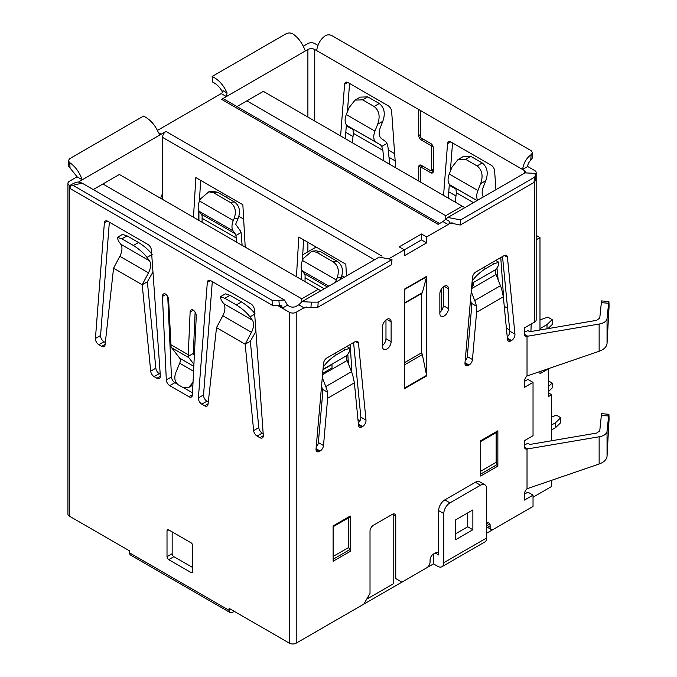 <?xml version="1.0" encoding="UTF-8"?>
<svg xmlns="http://www.w3.org/2000/svg" width="677" height="677" viewBox="0 0 677 677"><rect width="100%" height="100%" fill="white"/><g stroke="black" fill="none" stroke-linecap="round" stroke-linejoin="round"><path stroke-width="1.02" d="M535.38 174.082A4.857 2.801 0 0 0 536.167 172.55A4.857 2.801 0 0 0 534.745 170.57L527.434 166.347M418.75 181.072L418.75 166.813A3.639 2.099 60 0 1 419.503 165.146A3.639 2.099 60 0 1 421.322 165.332L430.707 170.748A1.21 0.702 -120 0 0 431.308 170.807A1.21 0.702 -120 0 0 431.562 170.249L431.562 146.917A1.21 0.702 -120 0 0 430.707 145.437L421.322 140.021A3.639 2.099 60 0 1 418.75 135.561L418.75 109.539L522.568 169.478C523.651 162.929 526.503 157.995 531.132 154.669L532.562 152.672L532.164 158.249L530.717 160.432C529.169 161.6 528.043 163.699 527.341 166.72L522.568 169.478L524.455 170.57A4.857 2.801 180 0 1 525.868 172.466M524.455 381.396L527.882 379.416L533.036 382.387L524.455 387.346L524.455 381.32A4.857 2.801 -60 0 1 527.028 375.997L527.028 336.274A4.857 2.801 -60 0 1 525.462 336.147A4.857 2.801 -60 0 1 524.455 333.922L524.455 327.896L534.745 321.956A4.857 2.801 0 0 0 536.167 319.976L536.167 172.55M504.255 306.334L507.555 308.238M420.459 110.529L420.459 136.551A1.21 0.702 -120 0 0 421.322 138.04L430.707 143.456A3.639 2.099 60 0 1 433.28 147.908L433.28 171.239A3.639 2.099 60 0 1 432.527 172.906A3.639 2.099 60 0 1 430.707 172.728L421.322 167.312A1.21 0.702 -120 0 0 420.713 167.253A1.21 0.702 -120 0 0 420.459 167.803L420.459 182.062M500.768 257.565L503.544 296.661A4.857 2.801 60 0 1 503.443 297.956M443.562 195.399L447.565 143.676A4.857 2.801 60 0 1 448.555 141.781A4.857 2.801 60 0 1 450.984 142.026L491.189 165.23A4.857 2.801 60 0 1 494.608 170.832L495.945 189.678M458.041 159.544L463.186 156.573L470.735 156.319L465.581 159.29L458.041 159.544L451.957 167.16L449.257 174.023A12.135 7.007 120 0 0 450.543 185.261L454.284 187.478A12.135 7.007 -60 0 1 456.002 189.382L456.332 192.767L455.291 202.169M496.216 260.188L496.275 260.789M496.969 267.88L498.137 279.779M452.541 142.923L450.349 171.239M449.35 184.195L448.267 198.116M317.987 45.427L314.754 43.556A4.857 2.801 0 0 0 307.891 43.556L303.254 46.239M418.75 109.539L314.754 49.506A4.857 2.801 180 0 0 307.891 49.506L305.319 50.987C302.458 43.294 298.286 37.59 292.803 33.867C290.526 32.682 288.233 32.674 285.931 33.85L212.138 76.45C218.646 79.632 223.622 85.141 227.057 92.986L226.38 96.566L305.319 50.987M157.394 130.449L221.235 93.587A2.429 1.405 120 0 0 222.953 90.616L227.057 92.986M67.945 183.255A4.857 2.801 0 0 0 69.367 185.236L69.367 516.136A4.857 2.801 180 0 1 67.945 514.156L67.945 183.255A4.857 2.801 0 0 1 69.367 181.267L77.093 176.815L68.648 166.237L68.292 160.694L69.723 162.658C75.206 166.381 79.378 172.093 82.239 179.786L79.666 181.267A4.857 2.801 180 0 0 78.65 182.13M222.581 92.385C220.355 87.646 216.995 84.185 212.493 81.993L212.138 76.45M77.093 176.815L82.239 179.786L161.177 134.207L158.418 132.616L159.679 134.164L161.177 134.207L165.983 131.44L382.006 256.16M374.533 259.773L162.548 137.38A4.857 2.801 -60 0 1 165.983 131.44M162.548 137.38L162.548 193.85A6.068 3.503 -60 0 0 160.847 198.42M221.235 93.587L226.38 96.566L221.582 99.333A4.857 2.801 -60 0 1 224.002 99.096L439.559 223.545M509.688 330.046L506.379 328.142M345.803 132.362L353.022 136.534M388.996 157.301L395.156 160.855M448.758 191.803L455.976 195.975M531.183 324.012L530.929 331.527M351.812 128.376L351.312 128.664L346.311 125.778M394.649 153.687L388.285 150.006M455.773 188.976L449.266 185.219M536.167 239.793L539.984 237.593L536.167 235.393M539.984 237.593L539.984 329.987M539.984 371.512L539.984 373.721L548.565 368.77L548.565 396.51L551.653 394.725L551.653 440.744M533.036 497.214L551.653 486.467L551.653 480.264M393.549 513.911A4.857 2.801 120 0 1 393.777 515.197L393.777 583.557L368.043 598.417L367.357 598.019M278.789 305.708L282.698 307.967L287.471 305.209L289.358 306.3A4.857 2.801 180 0 0 296.221 306.3L298.802 304.811L303.948 307.781L296.221 312.241L296.221 643.15A4.857 2.801 180 0 1 289.358 643.15L246.073 618.16A4.857 2.801 180 0 1 246.047 618.143M263.184 433.652L262.202 433.085A4.857 2.801 -120 0 1 258.8 427.627L253.647 430.606L245.176 344.195L216.513 327.651L208.042 404.271A4.857 2.801 60 0 1 207.06 406.039A4.857 2.801 60 0 1 204.632 405.794L201.805 404.161A4.857 2.801 60 0 1 198.386 397.89L207.323 282.377A4.857 2.801 60 0 1 208.321 280.481A4.857 2.801 60 0 1 210.742 280.727L250.947 303.939A4.857 2.801 60 0 1 254.366 309.533L263.302 435.37A4.857 2.801 60 0 1 262.312 437.934A4.857 2.801 60 0 1 259.883 437.689L257.057 436.064A4.857 2.801 60 0 1 253.647 430.606M255.923 331.434L250.321 341.225L258.8 427.627M208.296 401.969L206.959 401.19A4.857 2.801 -120 0 1 203.54 394.919L198.386 397.89M212.299 281.624L203.54 394.919M167.744 296.661L171.467 376.954A4.857 2.801 -120 0 0 174.894 382.683L177.179 383.994M195.12 312.122L193.343 353.419L188.189 356.39L190.127 311.995A4.857 2.801 60 0 1 191.126 309.99A4.857 2.801 60 0 1 193.207 310.049A4.857 2.801 60 0 1 196.279 315.99L192.412 394.996A4.857 2.801 60 0 1 191.413 397.001A4.857 2.801 60 0 1 188.985 396.764L169.741 385.653A4.857 2.801 60 0 1 166.314 379.924L162.446 296.45A4.857 2.801 60 0 1 163.445 294.013A4.857 2.801 60 0 1 165.526 294.072A4.857 2.801 60 0 1 168.607 299.572L171.036 346.48A8.496 4.9 120 0 0 171.679 347.783L179.71 358.201A5.822 3.36 -60 0 1 179.684 363.244L175.978 372.155C173.896 377.656 174.632 381.853 178.195 384.748L183.34 387.726L188.697 387.498L193.038 382.31M184.466 388.209L192.522 392.855M109.344 222.183L100.577 335.47A4.857 2.801 -120 0 0 103.996 341.75L105.341 342.52M152.96 271.993L147.366 281.776L155.837 368.186A4.857 2.801 -120 0 0 159.247 373.645L160.221 374.212M234.276 611.348L232.558 612.338A4.857 2.801 -60 0 1 230.138 612.575A4.857 2.801 -60 0 1 229.131 610.358L229.131 608.378L289.358 643.15L289.358 312.241L278.264 305.835M433.508 553.981L435.218 552.991A4.857 2.801 -60 0 1 437.647 552.754A4.857 2.801 -60 0 1 438.654 554.979L438.654 510.593A8.733 5.044 -60 0 1 444.831 499.888L449.977 502.859A8.733 5.044 -60 0 0 443.799 513.564L443.799 562.705A8.733 5.044 60 0 1 441.988 566.7A8.733 5.044 60 0 1 437.621 566.268L433.508 563.89L433.508 553.981A4.857 2.801 -60 0 0 430.073 559.93L430.073 561.91A4.857 2.801 120 0 1 426.637 567.859L401.926 582.118L395.749 578.556L395.749 516.339A4.857 2.801 -60 0 0 394.75 514.114A4.857 2.801 -60 0 0 392.322 514.351L373.442 525.25A4.857 2.801 -60 0 0 370.014 531.2L370.014 593.416L363.837 604.112L296.221 643.15A4.857 2.801 180 0 1 289.358 643.15M395.749 578.556L396.781 579.148M433.508 563.89L296.221 643.15M524.455 494.142L527.882 492.162L533.036 495.132L524.455 500.091L524.455 494.066A4.857 2.801 -60 0 1 527.028 488.743L527.028 449.02A4.857 2.801 -60 0 1 525.462 448.893A4.857 2.801 -60 0 1 524.455 446.668L524.455 440.642L533.036 435.692L533.036 382.387M524.455 444.916L527.882 443.342L529.829 444.467L596.589 433.085L599.754 430.885L601.531 413.664L608.801 414.282L607.049 431.274C606.626 434.025 603.986 435.861 599.137 436.783L527.028 449.02M524.455 332.17L527.882 330.596L529.829 331.722L596.589 320.339L599.754 318.139L601.531 300.918L608.801 301.536L607.049 318.528C606.626 321.279 603.986 323.115 599.137 324.038L527.73 336.198L524.472 334.32M221.582 99.333L438.137 224.366L442.944 221.591L448.089 224.561L426.637 236.95L426.637 242.891L404.33 255.771L404.33 249.83L389.808 258.216M443.283 286.879L443.283 305.606A6.068 3.503 120 0 1 441.573 310.565A6.068 3.503 -60 0 1 439.855 312.444M465.15 361.069A4.857 2.801 120 0 0 467.308 356.559L471.446 309.279L471.294 303.22L476.447 306.199A24.27 14.014 -120 0 0 474.729 300.554L471.226 291.669M507.234 336.918A4.857 2.801 120 0 0 509.798 331.188L502.52 256.549M316.201 447.065A4.857 2.801 120 0 0 318.359 442.555L322.497 395.275L322.345 389.216L327.499 392.195A24.27 14.014 -120 0 0 325.781 386.55L322.277 377.656M358.285 422.913A4.857 2.801 120 0 0 360.849 417.184L353.572 342.545M325.781 386.55L351.515 371.69A24.27 14.014 -120 0 1 353.233 377.326L354.384 382.81L358.522 425.308A4.857 2.801 -60 0 0 359.504 427.119A4.857 2.801 -60 0 0 361.933 426.882L362.584 426.51A4.857 2.801 -60 0 0 365.995 420.155L360.849 417.184M449.807 221.591L445.703 219.221L447.827 217.461L460.614 219.907L460.258 225.035L451.085 223.131L450.171 223.782L449.807 221.591A2.429 1.405 -60 0 1 448.089 224.561M533.036 495.132L533.036 506.43L493.567 529.219A4.857 2.801 120 0 1 491.138 529.456L486.704 526.892M486.704 525.25L490.131 527.239A4.857 2.801 120 0 0 491.138 529.456M490.131 527.239L490.131 525.25A4.857 2.801 -60 0 0 489.124 523.033A4.857 2.801 -60 0 0 486.704 523.27L490.131 525.25M444.831 499.888L475.372 482.252A8.733 5.044 -60 0 1 479.748 481.821L484.893 484.791A8.733 5.044 -60 0 1 486.704 488.794L486.704 537.936A8.733 5.044 60 0 1 484.893 541.938L441.988 566.7M507.471 339.312L503.333 296.814L476.591 312.249L472.453 359.529A4.857 2.801 -60 0 1 469.043 365.047L468.391 365.419A4.857 2.801 -60 0 1 465.962 365.656A4.857 2.801 -60 0 1 464.981 363.007L472.478 277.435A4.857 2.801 -60 0 1 475.889 271.926L504.035 255.669A4.857 2.801 -60 0 1 506.464 255.432A4.857 2.801 -60 0 1 507.445 257.243L514.943 334.159A4.857 2.801 -60 0 1 511.533 340.514L510.881 340.886A4.857 2.801 -60 0 1 508.452 341.123A4.857 2.801 -60 0 1 507.471 339.312M354.384 382.81L327.643 398.245L323.504 445.525A4.857 2.801 -60 0 1 320.094 451.034L319.442 451.415A4.857 2.801 -60 0 1 317.014 451.652A4.857 2.801 -60 0 1 316.032 449.003L323.53 363.431A4.857 2.801 -60 0 1 326.94 357.921L355.087 341.665A4.857 2.801 -60 0 1 357.515 341.428A4.857 2.801 -60 0 1 358.497 343.239L365.995 420.155M348.562 547.541L349.781 549.648A2.429 1.405 60 0 1 350.28 551.34L350.28 516.009A2.429 1.405 60 0 1 349.781 517.118L333.118 526.74L348.562 517.82L348.562 547.541L333.118 556.46M350.28 516.009L333.118 525.919L333.118 561.241L350.28 551.34M497.857 430.809L480.695 440.719L480.695 476.041L497.857 466.131L497.857 430.809A2.429 1.405 60 0 1 497.35 431.918L480.695 441.539L496.139 432.62L496.139 462.34L497.35 464.447A2.429 1.405 60 0 1 497.857 466.131M426.637 375.913L404.33 388.793L404.33 289.197L426.637 276.318L426.637 375.913A2.429 1.405 -120 0 0 426.586 375.363L422.33 354.57A2.429 1.405 -120 0 0 421.492 352.861L421.492 293.53M382.539 326.805L382.539 346.624A6.068 3.503 -60 0 0 383.8 349.4A6.068 3.503 -60 0 0 388.471 347.775A6.068 3.503 -60 0 0 391.12 341.673L391.12 321.854A6.068 3.503 -60 0 0 389.867 319.079A6.068 3.503 -60 0 0 385.188 320.703A6.068 3.503 -60 0 0 382.539 326.805M448.436 308.585A6.068 3.503 -60 0 1 445.788 314.687A6.068 3.503 -60 0 1 441.108 316.311A6.068 3.503 -60 0 1 439.855 313.536L439.855 293.716A6.068 3.503 -60 0 1 442.504 287.615A6.068 3.503 -60 0 1 447.175 285.99A6.068 3.503 -60 0 1 448.436 288.766L448.436 308.585L443.283 305.606M421.492 233.98L399.185 246.86L404.33 249.83L421.492 239.92L421.492 233.98L426.637 236.95M158.418 132.616C154.982 124.771 150.006 119.262 143.499 116.08L69.714 158.68L68.292 160.694M70.086 185.642L69.367 185.236M289.358 312.241A4.857 2.801 0 0 0 296.221 312.241M272.027 300.258L72.972 185.329L70.552 185.092L69.943 188.451L272.433 305.352L272.027 300.258L278.907 300.283L279.322 305.572L272.433 305.352M287.471 305.209L284.526 300.013L278.907 300.283M279.322 305.572L281.26 305.691L282.698 307.967M368.043 598.417L368.043 596.835M449.977 502.859L480.526 485.231A8.733 5.044 -60 0 1 484.893 484.791M472.868 509.933L455.706 519.843L455.706 539.654L472.868 529.744L472.868 509.933M527.882 509.4L486.704 533.18M322.971 369.718L332.001 364.505L332.001 367.95L322.658 373.349M359.969 420.781L357.964 419.622M162.548 199.402L162.548 193.85M236.628 242.171L235.934 235.511A12.135 7.007 120 0 0 235.097 233.692L233.133 230.916A12.135 7.007 -60 0 1 233.32 220.507L234.132 218.578C236.603 211.461 235.308 206.062 230.248 202.406L213.602 192.793L208.812 191.811L200.324 199.063L199.512 200.984L233.32 220.507M193.487 217.258L195.839 177.602L242.857 204.75L245.209 247.122M235.097 233.692L201.289 214.177A12.135 7.007 120 0 1 202.127 215.997L202.068 222.217M296.441 276.707L298.802 237.052L345.82 264.191L346.472 275.971M350.271 344.449L351.837 372.528M327.397 286.98L304.252 273.618A12.135 7.007 120 0 1 305.09 275.437L305.022 281.657M348.35 363.634L347.826 354.189M347.411 346.827L347.377 346.116M301.257 279.483L301.815 270.021M302.365 260.696L303.609 239.827M198.293 220.033L198.852 210.581M199.41 201.255L200.646 180.378M242.121 245.336L241.08 232.541L235.934 235.511M230.248 202.406L234.36 201.915C239.413 205.58 240.707 210.97 238.236 218.087L235.664 224.239L240.242 230.722A12.135 7.007 -60 0 1 241.08 232.541M201.289 214.177L199.326 211.393A12.135 7.007 -60 0 1 199.512 200.984M208.812 191.803L212.916 191.32L217.715 192.31L213.602 192.793M234.36 201.915L217.715 192.31M471.607 287.353L472.546 286.811C473.942 284.543 473.942 283.401 472.546 283.367L471.92 283.722M470.481 300.156A24.27 14.014 60 0 1 471.294 303.22M472.131 281.319L472.436 280.845C475.466 276.343 479.858 272.272 485.612 268.634L494.185 263.683L492.171 262.524M503.333 296.814L502.182 291.338A24.27 14.014 -120 0 0 500.464 285.694L496.055 274.49A6.22 3.588 60 0 1 495.97 269.463L498.17 265.985L498.907 262.304L494.185 263.683M464.794 207.661L462.247 206.189L445.771 215.701L445.771 219.145M236.984 106.594L263.361 91.361L462.247 206.189M445.771 215.701L246.893 100.873M441.573 288.766L441.573 310.565M227.074 195.636L225.272 196.677M198.928 220.406L198.928 210.733M344.331 277.206L341.826 275.759M243.652 219.077L238.863 216.318M302.721 254.797L316.134 247.054M307.891 242.298L307.891 251.81M476.591 312.249L476.447 306.199M551.653 394.725L548.565 392.939M321.533 386.144A24.27 14.014 60 0 1 322.345 389.216M323.183 367.315L323.242 366.697M351.515 371.69L347.106 360.477A6.22 3.588 60 0 1 347.022 355.459L349.222 351.981L349.958 348.3L345.236 349.679L343.222 348.511M334.65 353.47L336.664 354.63C330.909 358.268 326.517 362.339 323.488 366.841M336.664 354.63L345.236 349.679M327.643 398.245L327.499 392.195M102.921 183.992L301.798 298.819L318.275 289.307L119.389 174.48L93.248 189.577M318.275 289.307L320.822 290.78M301.798 298.819L301.798 301.764M335.462 282.334A12.135 7.007 -60 0 1 336.283 279.948L337.087 278.019L341.2 277.536L340.37 279.491M304.252 273.618L302.289 270.842A12.135 7.007 -60 0 1 302.475 260.433L303.288 258.504L311.767 251.252L316.565 252.242L333.211 261.847C338.272 265.511 339.558 270.902 337.087 278.019M341.2 277.536C343.671 270.411 342.376 265.02 337.315 261.356L320.67 251.751L316.565 252.242M311.767 251.252L315.88 250.761L320.67 251.751M385.975 319.976L385.975 338.703A6.068 3.503 -60 0 1 382.539 345.532M69.367 516.136L129.603 550.917L129.603 552.897A4.857 2.801 120 0 0 130.61 555.115L230.138 612.575M122.977 547.092A4.857 2.801 180 0 1 122.952 547.075L79.666 522.085A4.857 2.801 180 0 1 79.641 522.069M113.558 268.21L119.829 256.304L148.483 272.848L142.212 284.755L113.558 268.21L105.079 344.83A4.857 2.801 60 0 1 104.106 346.59A4.857 2.801 60 0 1 101.677 346.353L98.85 344.72A4.857 2.801 60 0 1 95.432 338.441L104.368 222.936A4.857 2.801 60 0 1 105.358 221.04A4.857 2.801 60 0 1 107.787 221.277L147.984 244.49A4.857 2.801 60 0 1 151.403 250.092L160.339 375.921A4.857 2.801 60 0 1 159.349 378.494A4.857 2.801 60 0 1 156.92 378.248L154.094 376.615A4.857 2.801 60 0 1 150.692 371.157L142.212 284.755L147.366 281.776M168.734 529.913L191.041 542.793A2.429 1.405 60 0 1 192.759 545.764L192.759 571.523A2.429 1.405 60 0 1 192.251 572.632A2.429 1.405 60 0 1 191.041 572.514L168.734 559.634A2.429 1.405 60 0 1 167.016 556.663L167.016 530.903A2.429 1.405 60 0 1 167.515 529.795A2.429 1.405 60 0 1 168.734 529.913L167.016 530.903M223.732 303.66L221.32 300.317L220.262 296.822L224.849 298.278L236.349 304.921C242.171 308.577 246.716 312.554 249.974 316.861L252.386 320.204L223.732 303.66A12.135 7.007 120 0 1 222.792 315.744L251.446 332.297A12.135 7.007 120 0 0 252.386 320.204M216.513 327.651L222.792 315.744M250.321 341.225L245.176 344.195L251.446 332.297M236.349 304.921L241.494 301.942C247.325 305.598 251.861 309.584 255.119 313.891M241.494 301.942L229.994 295.307L224.849 298.278M220.262 296.822L225.407 293.852L229.994 295.307M194.367 355.205L193.986 354.714A8.496 4.9 -60 0 1 193.343 353.419M188.189 356.39A8.496 4.9 120 0 0 188.841 357.684L193.918 364.277M119.829 256.304A12.135 7.007 120 0 0 120.768 244.219L118.357 240.877L117.299 237.382L122.452 234.411L127.039 235.867L138.531 242.501C144.362 246.157 148.906 250.143 152.164 254.45M148.483 272.848A12.135 7.007 120 0 0 149.422 260.763L147.011 257.421C143.752 253.113 139.217 249.128 133.386 245.472L138.531 242.501M127.039 235.867L121.894 238.837L117.299 237.382M121.894 238.837L133.386 245.472M168.734 559.634L173.879 556.663L192.759 567.563M173.879 556.663A2.429 1.405 60 0 1 172.161 553.693L167.016 556.663M172.161 531.894L172.161 553.693M607.049 431.274L607.049 456.188C606.626 459.632 603.986 462.247 599.137 464.016L527.028 488.743M607.049 456.188L609.055 419.435C609.029 413.977 608.843 412.826 608.505 416L601.235 415.382M607.049 318.528L607.049 343.442C606.626 346.886 603.986 349.501 599.137 351.27L527.028 375.997M527.028 336.274L527.73 336.198M607.049 343.442L609.055 306.689C609.029 301.231 608.843 300.08 608.505 303.254L601.235 302.636M467.722 512.904L467.722 526.774L455.706 533.713M472.868 529.744L467.722 526.774M303.948 307.781L310.955 307.35L311.318 302.137L301.967 301.671L298.802 304.811M311.318 302.137L318.19 302.137L391.975 259.536L391.619 264.665L317.835 307.265L310.955 307.35M391.975 259.536L379.188 257.091L301.967 301.671M304.312 308.001L306.207 306.909M445.703 219.221L442.944 221.591M460.614 219.907L534.407 177.306L535.829 175.385L534.398 173.346L525.047 172.872L447.827 217.461M535.829 175.385L535.465 180.514L534.051 182.435L460.258 225.035M450.171 223.782L452.067 222.691M421.492 239.92L426.637 242.891M349.781 517.118L348.562 517.82M497.35 431.918L496.139 432.62M496.139 462.34L480.695 471.26M421.492 293.42A2.429 1.405 -120 0 0 421.881 293.31A2.429 1.405 -120 0 0 422.33 292.676L426.586 276.8A2.429 1.405 -120 0 0 426.637 276.318M404.33 362.77L421.492 352.861M450.493 185.93L450.493 185.236M560.742 422.668L555.597 427.619L555.597 422.668L560.742 417.709L560.742 422.668M551.653 429.895L555.597 427.619M551.653 424.944L555.597 422.668M560.742 417.709L556.46 415.229L551.653 416.897M547.016 328.794L547.016 324.579L552.17 319.629L547.879 317.149L539.984 319.882M547.016 324.579L539.984 328.641M552.17 319.629L552.17 324.579L547.955 328.633M548.565 386.499L552.17 383.038L548.565 380.956M552.17 383.038L552.17 387.989L548.565 391.458M340.607 135.959L344.601 84.227A4.857 2.801 60 0 1 345.6 82.34A4.857 2.801 60 0 1 348.029 82.577L388.226 105.79A4.857 2.801 60 0 1 391.644 111.392L395.647 167.735M355.078 100.103L360.223 97.133L367.772 96.879L362.627 99.849L355.078 100.103L348.993 107.719L346.294 114.582A12.135 7.007 120 0 0 347.58 125.82L351.329 128.038A12.135 7.007 -60 0 1 353.039 129.942L353.377 133.327L352.336 142.729M383.918 160.965L382.877 150.362L381.701 146.486L386.973 143.439A12.135 7.007 120 0 0 385.475 141.501L381.329 138.421A12.135 7.007 -60 0 1 380.389 127.411L382.801 121.293C385.551 113.516 384.375 107.592 379.272 103.513L367.772 96.879M316.641 50.597C317.733 44.047 320.585 39.105 325.205 35.779C327.465 34.544 329.758 34.535 332.085 35.729L531.149 150.658L532.562 152.672M386.973 143.439L387.989 147.027L389.681 164.291M349.577 83.483L347.394 111.798M346.387 124.754L345.312 138.675M382.801 121.293L377.656 124.263L374.948 131.126A12.135 7.007 120 0 0 376.243 142.365L379.983 144.582A12.135 7.007 -60 0 1 381.701 146.486M362.627 99.849L374.119 106.492L379.272 103.513M377.656 124.263C380.398 116.486 379.222 110.563 374.119 106.492M483.37 196.931A12.135 7.007 -60 0 1 483.353 186.86L485.764 180.734L480.611 183.704L477.911 190.567A12.135 7.007 120 0 0 477.657 200.231M465.581 159.29L477.082 165.933L482.227 162.962C487.33 167.033 488.506 172.957 485.764 180.734M480.611 183.704C483.361 175.927 482.185 170.003 477.082 165.933M482.227 162.962L470.735 156.319M534.745 321.956L534.745 181.918M524.455 170.57L524.455 173.219M456.332 192.767L473.46 202.66M420.459 134.571L418.75 135.561M79.666 182.248L79.666 181.267M307.891 49.506L307.891 117.07M361.933 426.882L358.48 424.885M358.404 424.098L362.584 426.51M70.086 168.285L69.723 162.658M72.972 185.329L82.035 183.103C79.421 182.206 78.151 180.531 70.543 185.092M393.777 515.197L395.749 516.339M435.218 552.991L438.654 554.979M443.799 513.564L438.654 510.593M480.526 485.231L475.372 482.252M443.799 562.705L486.704 537.936M202.296 218.383L236.4 238.084M305.251 277.832L324.258 288.8M233.133 230.916L199.326 211.393M234.132 218.578L238.236 218.087M472.546 286.811L472.546 283.367M495.97 269.463L471.962 283.325M471.488 288.664L496.055 274.49M483.598 267.474L485.612 268.634M444.146 286.286L448.436 288.766M510.881 340.886L507.428 338.889M507.352 338.102L511.533 340.514M514.943 334.159L509.798 331.188M504.399 255.483L507.445 257.243M468.391 365.419L464.964 363.439M465.006 362.711L469.043 365.047M472.453 359.529L467.308 356.559M474.729 300.554L500.464 285.694M347.022 355.459L323.014 369.32M322.54 374.66L347.106 360.477M323.504 445.525L318.359 442.555M316.057 448.707L320.094 451.034M319.442 451.415L316.015 449.426M355.45 341.479L358.497 343.239M302.475 260.433L336.283 279.948M328.827 286.159L302.289 270.842M333.211 261.847L337.315 261.356M391.12 341.673L385.975 338.703M386.829 319.375L391.12 321.854M129.603 552.897L229.131 610.358M170.689 344.601L188.037 354.621M207.323 282.377L210.454 280.574M201.805 404.161L206.959 401.19M208.093 403.797L204.632 405.794M254.696 314.136L249.974 316.861M257.057 436.064L262.202 433.085M263.319 435.709L259.883 437.689M162.446 296.45L165.975 294.419M171.467 376.954L166.314 379.924M169.741 385.653L174.894 382.683M192.42 394.776L188.985 396.764M190.127 311.995L193.334 310.142M179.684 363.244L193.58 371.267M193.817 366.342L179.71 358.201M188.841 357.684L171.679 347.783M100.577 335.47L95.432 338.441M104.368 222.936L107.491 221.125M98.85 344.72L103.996 341.75M105.138 344.356L101.677 346.353M151.733 254.696L147.011 257.421M155.837 368.186L150.692 371.157M154.094 376.615L159.247 373.645M160.356 376.268L156.92 378.248M149.422 260.763L120.768 244.219M192.759 571.523L191.041 572.514M599.137 464.016L599.137 436.783M527.73 448.944L524.472 447.065M599.137 351.27L599.137 324.038M318.19 302.137L317.835 307.265M534.051 182.435L534.407 177.306M333.118 559.261L349.781 549.648M480.695 474.061L497.35 464.447M426.586 276.8L404.33 289.646M404.33 303.068L422.33 292.676M404.33 388.209L426.586 375.363M422.33 354.57L404.33 364.962M314.754 121.031L314.754 49.506M353.377 133.327L382.877 150.362M531.132 154.669L530.717 160.432M421.322 140.021L423.04 139.03M418.75 166.813L421.322 165.332M431.562 170.249L433.28 169.258M432.899 146.147L431.562 146.917M430.707 145.437L432.044 144.658M379.983 144.582L351.329 128.038M344.601 84.227L347.733 82.425M376.243 142.365L347.58 125.82M346.294 114.582L374.948 131.126M433.28 171.239L430.707 172.728M423.04 166.322L421.322 167.312M447.565 143.676L450.696 141.865M477.014 200.604L454.284 187.478M477.065 200.578L450.543 185.261M449.257 174.023L477.911 190.567M284.526 300.013L82.035 183.103M495.725 260.467L498.907 262.304M346.776 346.463L349.958 348.3M188.697 387.498L192.903 385.078M421.881 293.31L404.33 303.44M431.308 170.807L433.28 169.673M420.713 167.253L422.685 166.119"/></g></svg>
